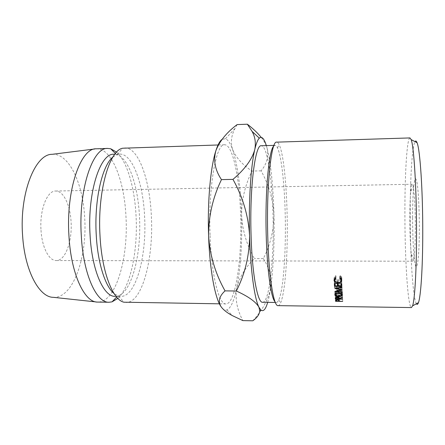 <?xml version="1.0" encoding="UTF-8"?>
<svg xmlns="http://www.w3.org/2000/svg" width="445" height="445" viewBox="0 0 445 445"><rect width="100%" height="100%" fill="white"/><g stroke="black" fill="none" stroke-linecap="round" stroke-linejoin="round"><path stroke-width="0.33" stroke-dasharray="2.23 1.67" d="M412.598 217.872C412.643 234.637 413.221 248.266 414.351 258.756C416.275 277.407 419.368 261.916 419.34 228.185C419.357 210.513 418.489 192.501 417.271 184.186C415.936 176.209 414.757 177.043 413.728 186.689C412.988 194.615 412.61 205.006 412.598 217.872M415.357 227.484C415.374 246.747 414.223 261.654 412.927 261.221C412.348 261.115 411.803 258.823 411.302 254.334C410.368 245.201 409.884 233.247 409.839 218.478C409.845 207.159 410.151 198.053 410.763 191.161C411.186 186.666 411.686 184.364 412.265 184.247C413.789 183.435 415.402 204.756 415.357 227.484M41.007 230.21C41.969 247.492 49.089 260.915 56.254 260.548C65.348 260.87 72.407 241.151 71.067 221.777C70.238 205.078 63.435 190.705 55.658 191.038C47.181 190.516 39.505 209.829 41.007 230.21M416.409 303.768C412.832 298.083 410.173 254.763 410.212 214.212C410.157 179.335 412.048 146.55 415.018 141.649M409.984 137.928C406.864 138.033 404.794 174.74 404.9 213.967C404.889 259.046 407.82 307.462 411.441 307.573M273.719 146.071L274.993 145.348C275.828 145.343 276.645 146.155 277.441 147.79C281.574 156.167 284.616 185.003 285.245 215.575C286.079 251.631 283.476 289.984 278.748 299.986C277.975 301.638 277.174 302.461 276.339 302.472L275.055 301.766M278.075 305.643C278.943 305.632 279.772 304.742 280.572 302.967C285.378 292.371 287.987 252.593 287.136 215.258C286.497 183.607 283.415 153.653 279.215 144.775C278.386 143.017 277.535 142.139 276.673 142.144M262.645 302.283C269.614 302.428 274.176 257.649 273.035 215.708C272.262 179.235 267.306 145.532 261.304 145.765M210.079 234.927C208.199 186.678 216.248 142.979 224.575 144.77C232.924 144.464 239.699 178.784 240.645 215.858C242.091 258.484 235.633 304.074 225.943 303.913C218.968 304.886 211.353 275.394 210.079 234.927M124.784 147.901C138.779 147.401 150.015 180.692 151.389 216.837C153.575 258.4 142.361 302.784 126.113 302.494M112.869 157.057L117.391 154.432L119.61 154.076C132.693 153.575 143.34 184.058 144.642 217.477C146.722 255.947 136.042 296.743 120.829 296.409L118.609 296.092L114.042 293.544M119.61 154.076L113.942 154.243L116.395 154.51C128.727 157.502 138.228 186.299 139.513 217.533C141.449 253.8 131.981 292.315 117.608 296.031L115.166 296.342L120.829 296.409M116.601 152.145C127.398 161.724 134.852 188.574 136.109 217.004C137.822 250.824 130.569 286.752 117.858 298.395M96.509 148.786C112.045 148.23 124.505 181.237 125.996 217.115C128.388 258.378 115.867 302.416 97.828 302.094M52.137 154.315C69.175 153.013 83.109 183.952 84.706 217.955C87.32 257.038 73.152 298.506 53.367 297.327M222.4 308.396C223.93 309.959 225.443 310.46 226.933 309.909C230.872 308.023 234.159 300.675 236.796 287.859C240.701 267.506 242.297 243.309 241.579 215.28C240.695 187.217 237.713 165.334 232.629 149.62C230.443 143.396 228.051 139.775 225.465 138.757L222.038 139.38M237.129 124.583L235.005 128.466C231.211 135.608 230.421 142.661 232.629 149.62C236.045 157.647 242.508 164.795 252.009 171.052C245.062 185.159 241.585 199.9 241.579 215.28C242.503 230.666 246.769 245.106 254.368 258.601C245.484 267.234 239.627 276.985 236.796 287.859C234.932 298.684 236.957 309.598 242.864 320.606M267.69 302.355C268.78 298.589 269.748 293.867 270.588 288.182C273.43 267.629 274.554 243.204 273.959 214.918C273.241 186.6 270.988 164.489 267.189 148.591L266.344 145.615M252.766 320.795C262.556 310.148 268.496 299.274 270.588 288.182C271.634 277.285 269.208 267.428 263.312 258.612C270.271 245.034 273.82 230.465 273.959 214.918C273.108 199.338 268.813 184.647 261.076 170.841C266.661 164.277 268.697 156.863 267.189 148.591C266.199 144.87 264.197 141.121 261.187 137.355M263.312 258.612L254.368 258.601M261.076 170.841L252.009 171.052M342.672 301.41L342.689 298.284L335.602 298.2L335.552 297.722L335.602 297.149L337.355 296.659L339.207 297.21L339.396 298.028L342.672 298.072L342.656 301.187M335.563 300.236L335.602 297.149M337.316 299.735L337.355 296.659M339.185 299.669L339.207 297.21M339.368 301.148L339.396 298.028M335.58 300.208L335.602 298.2M338.667 298.022L338.517 297.238L337.377 296.904L336.259 297.544L336.303 297.994L338.667 298.022L338.651 299.947M337.343 299.735L337.377 296.904M338.623 299.936L338.645 297.588M336.275 301.104L336.303 297.994M335.914 278.286L336.003 275.995L334.851 277.88L335.085 278.698L338.067 280.122L340.775 278.998M334.762 280.25L334.851 277.88M337.994 282.586L338.067 280.122M341.009 278.526L340.842 277.024L339.796 276.017L340.219 275.6L341.549 276.823L341.849 277.886L341.499 279.182M341.076 278.592L341.093 277.886M339.724 278.314L339.796 276.017M340.147 277.88L340.219 275.6M341.788 280.261L341.849 277.886M341.042 279.671L338.033 280.561L334.796 279.388M340.592 281.574L340.636 279.961M337.978 282.586L338.033 280.561M334.373 278.843L334.095 277.841L335.541 275.572L336.003 275.995M334 280.211L334.095 277.841M335.452 277.852L335.541 275.572M338.489 292.838L338.539 289.995C340.353 290.073 341.593 290.541 342.266 291.403L342.455 291.959C342.311 293.06 341.098 293.644 338.806 293.706C336.96 293.65 335.708 293.216 335.052 292.409L334.874 291.909C334.979 290.741 336.197 290.101 338.539 289.995M342.416 294.874L342.455 291.959M338.773 296.376L338.806 293.706M334.818 294.818L334.874 291.909M335.608 291.898L335.758 292.32L338.784 293.411C340.642 293.355 341.615 292.871 341.71 291.964L341.554 291.492L338.556 290.335C336.676 290.435 335.691 290.952 335.608 291.898L335.58 293.55M338.784 293.411L338.745 296.376M341.71 291.964L341.688 293.745M338.556 290.335L338.511 292.838M342.505 299.218L342.528 296.159L335.391 296.075L335.38 294.824L337.149 294.223L339.007 294.851L339.168 295.33L341.682 294.484M335.335 297.839L335.38 294.824M336.058 298.873L336.097 295.825L338.478 295.853L338.311 294.89L337.165 294.501L337.126 297.216L337.149 294.223M339.135 298.356L339.151 296.676M339.157 296.37L339.168 295.33M342.266 291.403L342.372 297.232M342.394 297.594L342.4 294.24M341.677 294.84L339.196 295.652L339.185 296.364M339.162 298.35L339.185 296.676M339.179 298.912L339.196 295.652M339.212 295.864L342.511 295.903L342.483 298.951M335.369 297.777L335.391 296.075M336.097 295.825L336.053 295.28L337.165 294.501M338.461 297.466L338.478 295.853M334.351 283.66L334.434 281.157L335.185 281.162L335.107 283.665M335.219 285.985L335.185 281.162M335.296 283.398L337.544 283.415L337.444 281.179L338.2 281.184L338.128 283.693M337.371 283.688L337.444 281.179M338.233 286.013L338.2 281.184M338.295 283.421L341.115 283.443L341.059 282.052M340.965 283.715L341.003 282.097M341.643 281.212L341.727 283.721M341.832 286.474L341.782 281.212M341.109 283.854L338.133 283.832M337.538 283.827L335.113 283.804M334.557 283.66L334.434 281.157M341.988 289.973L342.033 287.231L336.859 288.66L336.815 291.03M342.033 287.231L341.983 289.884M341.894 287.848L341.944 285.184L336.704 285.557L336.648 287.82M336.704 285.557L342.027 287.147M341.944 285.184L341.871 287.431M334.646 285.312L334.573 287.976L334.646 285.312L341.921 284.783M342.094 292.265L342.138 289.439L334.851 288.855L340.72 287.181L340.681 289.489M340.72 287.181L334.651 285.367M342.138 289.439L342.077 291.898M336.859 288.66L342.122 289.089M335.519 300.831L335.552 297.722M339.351 300.965L339.379 297.855M336.225 300.642L336.259 297.544M335.296 298.534L335.341 295.502M338.423 297.449L338.445 295.324M336.008 298.306L336.053 295.28M411.302 254.334L414.351 258.756M412.927 261.221L56.254 260.548M277.441 147.79L279.215 144.775M274.993 145.348L273.992 145.376M224.575 144.77L218.056 144.975M117.391 154.432L122.67 148.224M116.395 154.51L115.394 153.497M94.807 148.975L96.192 148.802M96.12 301.933L97.505 302.083M117.608 296.031L116.629 297.06M118.609 296.092L123.988 302.205M225.943 303.913L219.418 303.818M226.933 309.909L232.462 315.672M225.465 138.757L235.005 128.466M276.339 302.472L275.338 302.455M278.748 299.986L280.572 302.967M412.265 184.247L55.658 191.038M410.763 191.161L413.728 186.689M338.484 299.886L338.517 297.238M335.085 278.698L335.013 281.129M340.842 277.024L340.798 278.331M341.549 276.823L341.465 279.121M335.052 292.409L335.024 294.062M341.554 291.492L341.515 293.628M335.758 292.32L335.714 295.257M339.007 294.851L338.984 296.376M338.979 296.682L338.962 297.85M338.272 297.394L338.311 294.89"/><path stroke-width="0.67" d="M415.018 141.649C415.68 140.537 416.364 140.893 417.065 142.723C420.047 149.348 422.884 190.716 422.75 233.408C422.722 268.435 420.781 296.709 418.439 302.656C417.766 304.497 417.087 304.87 416.409 303.768M416.542 233.925C416.626 189.364 413.939 146.305 411.163 139.624L409.984 137.928L276.673 142.144C271.361 140.175 266.349 185.042 267.718 234.749C268.669 276.423 273.642 306.694 278.075 305.643L411.441 307.573L412.587 305.854C414.762 299.835 416.553 270.471 416.542 233.925M275.055 301.766C271.055 298.144 267.028 270.104 266.188 234.298C265.003 191.055 268.952 149.915 273.719 146.071M273.992 145.376L261.304 145.765C255.285 143.941 249.578 186.933 251.041 234.382C252.054 274.198 257.611 303.268 262.645 302.283L275.338 302.455M219.418 303.818L123.988 302.205C112.908 300.164 101.777 272.145 99.997 235.538C97.344 191.567 109.387 150.26 122.67 148.224L218.056 144.975M114.042 293.544C105.27 286.519 97.65 262.884 96.231 234.687C94.162 200.028 102.205 165.49 112.869 157.057M115.166 296.342C103.824 297.115 91.826 270.627 90.051 234.721C87.359 192.006 100.437 152.902 113.942 154.243M117.858 298.395L112.045 301.855L109.081 302.255C96.598 303.089 83.276 274.587 81.296 235.644C78.298 189.236 92.877 146.961 107.762 148.435L110.733 148.78L116.601 152.145M109.081 302.255L97.505 302.083C84.6 302.5 70.972 274.159 68.936 235.711C65.866 189.848 80.795 147.857 96.192 148.802L107.762 148.435M96.12 301.933L53.367 297.327C39.316 297.46 24.714 270.955 22.589 235.372C19.357 192.952 35.383 153.803 52.137 154.315L94.807 148.975M266.344 145.615C264.152 138.517 261.81 136.031 259.324 138.15C257.7 139.708 256.175 143.557 254.74 149.687C250.858 165.979 248.56 201.368 249.567 235.633C250.474 270.02 254.484 298.578 258.901 307.117L259.769 310.922C259.335 314.576 256.999 317.869 252.766 320.795L242.864 320.606L232.462 315.672C227.122 312.857 223.284 309.815 220.954 306.549C217.905 301.376 219.268 296.159 225.042 290.885C215.352 273.686 209.868 255.341 208.594 235.85C209.706 269.831 215.018 298.078 220.954 306.549L222.4 308.396M232.963 179.374L221.465 179.619C212.777 197.552 208.488 216.298 208.594 235.85C207.342 201.991 210.541 167.003 215.831 150.844C219.48 141.282 226.577 132.532 237.129 124.583L247.353 124.205L252.054 131.375C255.146 136.849 256.042 142.951 254.74 149.687C252.07 159.416 244.806 169.311 232.963 179.374C242.875 197.068 248.41 215.825 249.567 235.633C249.461 255.463 245.05 273.92 236.334 291.002C248.321 296.437 255.847 301.81 258.901 307.117L260.798 309.931C263.318 312.012 265.615 309.481 267.69 302.355M222.038 139.38C219.847 140.943 217.777 144.764 215.831 150.844C213.222 160.539 215.102 170.135 221.465 179.619M261.187 137.355C257.56 132.899 252.949 128.516 247.353 124.205M236.334 291.002L225.042 290.885M341.988 289.973L336.804 291.453L342.077 291.898L342.094 292.265L334.79 291.653L340.67 289.918L334.573 287.976L341.871 287.431L341.894 287.848L336.637 288.232L341.988 289.973M334.351 283.66L335.107 283.665L335.219 285.985L337.477 286.007L337.371 283.688L338.128 283.693L338.233 286.013L341.059 286.04L340.965 283.715L341.727 283.721L341.832 286.474L334.49 286.408L334.351 283.66M339.162 298.695L342.505 299.218L335.352 299.129L335.296 298.534L335.335 297.839L337.104 297.21L338.962 297.85L339.135 298.356L342.372 297.232L342.394 297.594L339.162 298.695L339.162 298.35M338.489 292.838C340.291 292.916 341.538 293.394 342.222 294.284L342.416 294.874C342.283 296.02 341.065 296.62 338.767 296.682C336.932 296.62 335.68 296.181 335.007 295.352L334.818 294.818C334.918 293.611 336.142 292.949 338.489 292.838M335.914 278.286L334.762 280.25L335.018 281.129L337.994 282.586C339.958 282.469 340.97 281.691 341.026 280.261L340.764 279.332L339.724 278.314L340.147 277.88L341.465 279.121L341.788 280.261L340.57 282.414L337.961 283.042C336.248 282.987 335.024 282.397 334.295 281.279L334 280.211L335.452 277.852L335.914 278.286M335.519 300.831L335.563 300.236L337.316 299.735L339.179 300.303L339.368 301.148L342.672 301.41L335.569 301.315L335.519 300.831M335.569 301.315L335.58 300.208M337.343 299.98L336.225 300.642L336.275 301.104L338.639 301.137L338.484 300.325L337.343 299.735M338.617 300.692L338.623 299.936M338.639 301.137L338.651 299.947M340.775 278.998L341.009 278.526M341.026 280.261L341.076 278.592M341.499 279.182L341.042 279.671M340.57 282.414L340.592 281.574M337.961 283.042L337.978 282.586M334.796 279.388L334.373 278.843L334.295 281.279M338.767 296.682L338.773 296.376M341.688 293.745L341.677 294.879L341.504 294.373L338.506 293.194C336.615 293.294 335.63 293.834 335.558 294.812L335.714 295.257L338.745 296.376C340.603 296.314 341.582 295.819 341.677 294.879M338.511 292.838L338.506 293.194M335.58 293.55L335.558 294.812M339.151 296.676L339.157 296.37M341.682 294.484L342.233 294.295M342.372 294.607L341.677 294.84M339.185 296.676L339.185 296.364M335.352 299.129L335.369 297.777M337.126 297.505L336.008 298.306L336.058 298.873L338.445 298.901L338.267 297.9L337.126 297.216M338.445 298.901L338.461 297.466M337.477 286.007L337.538 283.688M341.059 286.04L341.109 283.715M341.059 282.052L341.026 281.207L341.643 281.212M341.003 282.097L341.026 281.207M341.732 283.86L341.109 283.854M338.133 283.832L337.538 283.827M335.113 283.804L334.557 283.66M334.49 286.408L334.568 283.799M336.815 291.03L336.804 291.453M336.648 287.82L336.637 288.232M340.681 289.489L340.67 289.918M338.411 298.35L338.423 297.449M417.065 142.723L411.163 139.624M115.394 153.497L110.733 148.78M116.629 297.06L112.045 301.855M259.324 138.15L252.059 131.381M260.798 309.931L259.774 310.922M418.439 302.656L412.587 305.854M338.484 300.325L338.484 299.886M340.798 278.331L340.764 279.332M335.024 294.062L335.007 295.352M341.515 293.628L341.504 294.373M338.984 296.376L338.979 296.682M338.267 297.9L338.272 297.394"/></g></svg>
